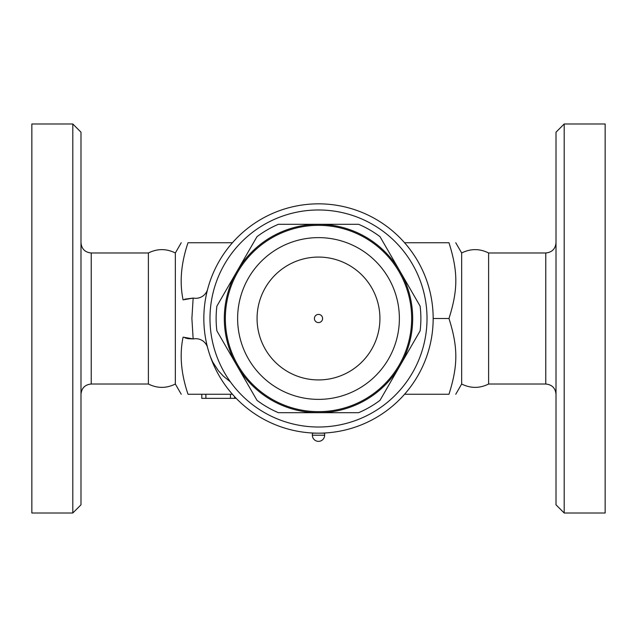 <?xml version="1.0" encoding="UTF-8"?>
<svg xmlns="http://www.w3.org/2000/svg" width="637" height="637" viewBox="0 0 637 637"><rect width="100%" height="100%" fill="white"/><g stroke="black" fill="none" stroke-linecap="round" stroke-linejoin="round"><path stroke-width="0.96" d="M556.013 318.5L556.013 132.178L564.199 123.984L564.199 513.016L556.013 504.822L556.013 318.5M564.199 513.016L605.15 513.016L605.15 123.984L564.199 123.984M545.774 252.977L545.774 384.023L488.611 384.023L488.611 252.977L545.774 252.977C551.984 252.363 555.4 248.956 556.013 242.745M488.611 384.023C479.637 388.482 470.655 388.482 461.658 384.023L461.658 252.977L455.75 242.745M404.567 394.255L448.981 394.255C458.099 394.255 458.099 394.255 448.981 394.255C458.099 394.255 458.099 394.255 448.981 394.255C458.099 365.288 458.099 347.468 448.981 318.5C458.099 289.532 458.099 271.712 448.981 242.745C458.099 242.745 458.099 242.745 448.981 242.745C458.099 242.745 458.099 242.745 448.981 242.745L404.567 242.745M175.342 384.023C166.361 388.482 157.371 388.482 148.389 384.023L148.389 252.977C157.371 248.518 166.361 248.518 175.342 252.977L175.342 384.023L181.25 394.255M232.433 242.745L188.019 242.745C178.901 242.745 178.901 242.745 188.019 242.745C178.901 242.745 178.901 242.745 188.019 242.745C181.059 263.304 179.411 282.342 183.09 299.86L193.154 298.084L191.888 318.5L193.154 338.916L183.09 337.14C179.411 354.658 181.059 373.696 188.019 394.255C178.901 394.255 178.901 394.255 188.019 394.255C178.901 394.255 178.901 394.255 188.019 394.255L232.433 394.255M72.801 513.016L80.987 504.822L80.987 132.178L72.801 123.984L72.801 513.016L31.85 513.016L31.85 123.984L72.801 123.984M188.042 338.669L193.154 338.916A20.472 20.472 0 0 0 194.197 338.804A12.286 12.286 0 0 1 207.662 347.842M207.662 289.158A12.286 12.286 0 0 1 194.197 298.196A20.472 20.472 0 0 0 193.154 298.084L184.889 299.143M187.907 338.645L185.025 337.905M230.395 381.858L223.3 376.093L218.403 370.79L212.527 361.697L210.329 356.529M236.216 398.356L201.794 398.356L201.794 394.255M433.16 318.5L448.981 318.5M318.5 203.84A114.66 114.66 0 0 0 219.2 375.83A114.66 114.66 0 0 0 417.8 375.83A114.66 114.66 0 0 0 318.5 203.84M318.5 209.979A108.521 108.521 0 0 1 412.481 372.756A108.521 108.521 0 0 1 224.519 372.756A108.521 108.521 0 0 1 318.5 209.979M278.377 412.688A102.374 102.374 0 0 1 256.998 400.339L236.932 365.59A94.188 94.188 0 0 0 318.5 412.688L278.377 412.688M216.875 330.842A102.374 102.374 0 0 1 216.875 306.158L236.932 271.41A94.188 94.188 0 0 0 236.932 365.59L216.875 330.842M256.998 236.661A102.374 102.374 0 0 1 278.377 224.312L318.5 224.312A94.188 94.188 0 0 0 236.932 271.41L256.998 236.661M358.623 412.688L318.5 412.688A94.188 94.188 0 0 0 400.068 365.59L380.002 400.339A102.374 102.374 0 0 1 358.623 412.688M420.125 330.842L400.068 365.59A94.188 94.188 0 0 0 400.068 271.41L420.125 306.158A102.374 102.374 0 0 1 420.125 330.842M318.5 224.312L358.623 224.312A102.374 102.374 0 0 1 380.002 236.661L400.068 271.41A94.188 94.188 0 0 0 318.5 224.312M411.462 312.369L411.414 311.78M411.462 312.441L411.518 313.332M411.566 314.328L411.621 315.649M411.645 316.621L411.661 318.5A93.161 93.161 0 0 0 271.919 237.824A93.161 93.161 0 0 0 271.919 399.176A93.161 93.161 0 0 0 411.661 318.5A93.161 93.161 0 0 0 271.919 237.824A93.161 93.161 0 0 0 271.919 399.176A93.161 93.161 0 0 0 411.661 318.5M411.621 321.128L411.574 322.529M411.534 323.397L411.47 324.408M411.47 324.472L411.494 324.05M225.355 320.379L225.339 317.839M225.379 315.872L225.426 314.471M225.466 313.603L225.53 312.592M225.53 312.528L225.506 312.95M225.538 324.631L225.586 325.22M225.538 324.559L225.482 323.668M225.434 322.672L225.379 321.351M320.817 411.629L316.708 411.645M316.063 411.629L314.821 411.59M313.324 411.518L312.034 411.438M318.596 225.339L319.949 225.347M316.661 225.355L317.6 225.347M379.923 318.5A61.423 61.423 0 0 1 287.789 371.697A61.423 61.423 0 0 1 287.789 265.303A61.423 61.423 0 0 1 379.923 318.5M318.5 322.593A4.093 4.093 0 0 1 314.407 318.5A4.093 4.093 0 0 1 318.5 314.407A4.093 4.093 0 0 1 322.593 318.5A4.093 4.093 0 0 1 318.5 322.593M324.639 435.206L324.639 433.16L312.361 433.16L312.361 435.206A6.139 6.139 0 0 0 318.5 441.353A6.139 6.139 0 0 0 324.639 435.206L312.361 435.206M148.389 384.023L91.226 384.023L91.226 252.977C85.016 252.363 81.6 248.956 80.987 242.745M205.886 394.255L205.886 398.356M230.459 394.255L230.459 398.356M399.375 318.5A80.875 80.875 0 0 1 278.058 388.538A80.875 80.875 0 0 1 278.058 248.462A80.875 80.875 0 0 1 399.375 318.5M545.774 384.023C551.984 384.637 555.4 388.044 556.013 394.255M488.611 252.977C479.637 248.518 470.655 248.518 461.658 252.977M461.658 384.023L455.75 394.255M175.342 252.977L181.25 242.745M148.389 252.977L91.226 252.977M91.226 384.023C85.016 384.637 81.6 388.044 80.987 394.255M234.551 396.604L234.551 398.356"/></g></svg>
